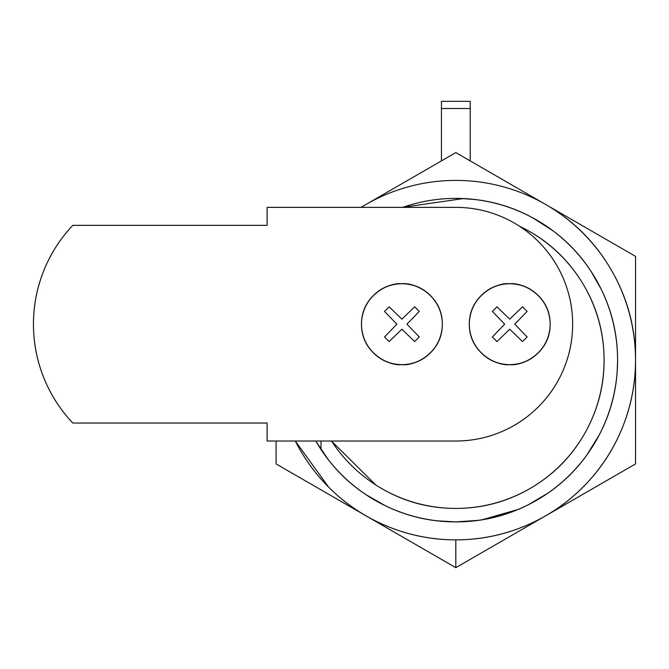 <?xml version="1.0" encoding="UTF-8"?>
<svg xmlns="http://www.w3.org/2000/svg" width="669" height="669" viewBox="0 0 669 669"><rect width="100%" height="100%" fill="white"/><g stroke="black" fill="none" stroke-linecap="round" stroke-linejoin="round"><path stroke-width="1" d="M401.902 283.756C413.726 282.126 441.791 294.26 442.343 324.189C441.791 354.127 413.726 366.261 401.902 364.63C413.066 364.63 422.599 360.683 430.493 352.789C438.387 344.895 442.343 335.361 442.343 324.189C442.343 313.025 438.387 303.492 430.493 295.598C422.599 287.703 413.066 283.756 401.902 283.756C390.729 283.756 381.205 287.703 373.302 295.598C365.408 303.492 361.461 313.025 361.461 324.189C361.461 335.361 365.408 344.895 373.302 352.789C381.205 360.683 390.729 364.63 401.902 364.63C390.069 366.261 362.013 354.127 361.461 324.189C362.013 294.26 390.069 282.126 401.902 283.756C413.066 283.756 422.599 287.703 430.493 295.598C438.387 303.492 442.343 313.025 442.343 324.189C442.343 335.361 438.387 344.895 430.493 352.789C422.599 360.683 413.066 364.63 401.902 364.63A40.441 40.441 0 0 1 361.461 324.189A40.441 40.441 0 0 1 401.902 283.756A40.441 40.441 0 0 1 442.343 324.189A40.441 40.441 0 0 1 401.902 364.63C390.729 364.63 381.205 360.683 373.302 352.789C365.408 344.895 361.461 335.361 361.461 324.189C361.461 313.025 365.408 303.492 373.302 295.598C381.205 287.703 390.729 283.756 401.902 283.756M509.736 283.756C521.569 282.126 549.625 294.26 550.177 324.189C549.625 354.127 521.569 366.261 509.736 364.63C520.908 364.63 530.433 360.683 538.336 352.789C546.23 344.895 550.177 335.361 550.177 324.189C550.177 313.025 546.23 303.492 538.336 295.598C530.433 287.703 520.908 283.756 509.736 283.756C498.572 283.756 489.039 287.703 481.145 295.598C473.251 303.492 469.295 313.025 469.295 324.189C469.295 335.361 473.251 344.895 481.145 352.789C489.039 360.683 498.572 364.63 509.736 364.63C497.912 366.261 469.847 354.127 469.295 324.189C469.847 294.26 497.912 282.126 509.736 283.756C520.908 283.756 530.433 287.703 538.336 295.598C546.23 303.492 550.177 313.025 550.177 324.189C550.177 335.361 546.23 344.895 538.336 352.789C530.433 360.683 520.908 364.63 509.736 364.63A40.441 40.441 0 0 1 469.295 324.189A40.441 40.441 0 0 1 509.736 283.756A40.441 40.441 0 0 1 550.177 324.189A40.441 40.441 0 0 1 509.736 364.63C498.572 364.63 489.039 360.683 481.145 352.789C473.251 344.895 469.295 335.361 469.295 324.189C469.295 313.025 473.251 303.492 481.145 295.598C489.039 287.703 498.572 283.756 509.736 283.756M72.821 225.344L267.098 225.344L267.098 207.365L455.815 207.365C471.311 207.365 486.212 210.334 500.529 216.263C514.837 222.192 527.473 230.629 538.428 241.584C549.383 252.539 557.821 265.175 563.75 279.483C569.679 293.8 572.647 308.702 572.647 324.189C572.647 339.685 569.679 354.587 563.75 368.903C557.821 383.212 549.383 395.847 538.428 406.802C527.473 417.757 514.837 426.195 500.529 432.124C486.212 438.053 471.311 441.022 455.815 441.022L267.098 441.022L267.098 423.042L72.821 423.042C60.177 409.696 50.459 394.476 43.652 377.391C36.854 360.315 33.45 342.578 33.45 324.189C33.45 305.808 36.854 288.071 43.652 270.987C50.459 253.911 60.177 238.691 72.821 225.344A143.785 143.785 0 0 0 72.821 423.042L267.098 423.042L267.098 441.022L455.815 441.022A116.824 116.824 0 0 0 572.647 324.189A116.824 116.824 0 0 0 455.815 207.365L267.098 207.365L267.098 225.344L72.821 225.344M441.44 160.903L441.44 101.328L470.198 101.328L441.44 101.328L441.44 108.512L470.198 108.512L470.198 101.328L470.198 108.512L441.44 108.512L441.44 160.903M470.198 160.903L470.198 108.512L470.198 160.903M402.654 207.365A161.756 161.756 0 0 1 615.313 333.179A161.756 161.756 0 0 1 455.815 521.895L455.815 521.895A161.756 161.756 0 0 1 321.02 449.551L321.02 441.022L321.02 449.551L315.735 441.022M519.545 226.256A148.275 148.275 0 0 1 455.815 508.415A148.275 148.275 0 0 1 331.54 441.022M548.388 514.235L635.55 463.918L635.55 256.378L455.815 152.599L360.976 207.365M368.636 202.941L362.916 206.244M548.722 206.244L543.002 202.941M385.486 505.814L365.717 494.516L385.486 505.814L379.323 502.67C355.44 489.85 336.005 472.147 321.02 449.551M402.495 207.365L463.349 198.559C491.765 199.88 518.007 208.126 542.074 223.295C566.141 238.465 584.898 258.577 598.345 283.648C611.801 308.71 618.198 335.462 617.537 363.903C616.868 392.343 609.242 418.769 594.632 443.179C580.031 467.598 560.354 486.815 535.61 500.847C510.865 514.879 484.264 521.895 455.815 521.895C428.712 521.895 403.215 515.49 379.323 502.67M519.537 226.247L522.297 227.602C546.531 239.753 565.966 257.239 580.608 280.052C595.251 302.873 603.053 327.827 604.007 354.921C604.96 382.016 598.939 407.454 585.935 431.246C572.94 455.037 554.777 473.844 531.462 487.676C508.139 501.499 482.926 508.415 455.815 508.415C426.83 508.415 400.137 500.588 375.735 484.933L331.456 441.022M437.066 520.808L455.815 521.895L478.042 520.39M546.724 205.09L635.55 256.378L635.55 360.139C635.55 328.245 627.622 298.466 611.767 270.794C595.912 243.123 574.236 221.222 546.724 205.09A179.735 179.735 0 0 1 455.815 539.866L455.815 567.672L545.854 515.699L455.815 567.672L455.815 539.866C479.656 539.866 502.578 535.309 524.596 526.185C546.615 517.07 566.058 504.083 582.908 487.224C599.759 470.374 612.745 450.939 621.869 428.921C630.992 406.903 635.55 383.973 635.55 360.139L635.55 463.918L548.329 514.269M363.234 514.227L276.088 463.918L276.088 441.022L276.088 463.918L363.309 514.269M366.127 515.891L455.815 567.672L366.127 515.891M544.658 203.894A179.735 179.735 0 0 0 366.98 203.894A179.735 179.735 0 0 1 544.658 203.894L455.815 152.599L366.98 203.894M364.914 205.09L361.135 207.365M295.297 441.022L328.73 487.224C345.58 504.083 365.015 517.07 387.042 526.185C409.06 535.309 431.982 539.866 455.815 539.866A179.735 179.735 0 0 1 295.313 441.022M328.538 460.004L315.701 441.022L328.538 460.004M460.147 198.434L475.475 199.554M532.758 217.835L553.029 230.813M590.819 270.97L601.398 289.602M617.562 362.289L617.136 372.198M599.282 434.892L586.905 454.962L599.282 434.892M547.995 493.103L528.443 504.694L547.995 493.103M517.722 509.586L481.981 519.796M527.113 336.967L514.77 324.189L527.113 311.411L522.514 306.82L509.736 319.155L496.958 306.82L492.367 311.411L504.702 324.189L492.367 336.967L496.958 341.566L509.736 329.223L522.514 341.566L527.113 336.967L514.77 324.189L527.113 311.411M522.514 341.566L509.736 329.223L496.958 341.566L492.367 336.967L504.702 324.189L492.367 311.411L496.958 306.82L509.736 319.155L522.514 306.82M419.271 336.967L406.936 324.189L419.271 311.411L414.68 306.82L401.902 319.155L389.124 306.82L384.524 311.411L396.868 324.189L384.524 336.967L389.124 341.566L401.902 329.223L414.68 341.566L419.271 336.967L406.936 324.189L419.271 311.411M414.68 341.566L401.902 329.223L389.124 341.566L384.524 336.967L396.868 324.189L384.524 311.411L389.124 306.82L401.902 319.155L414.68 306.82M441.44 101.328L470.198 101.328"/></g></svg>
